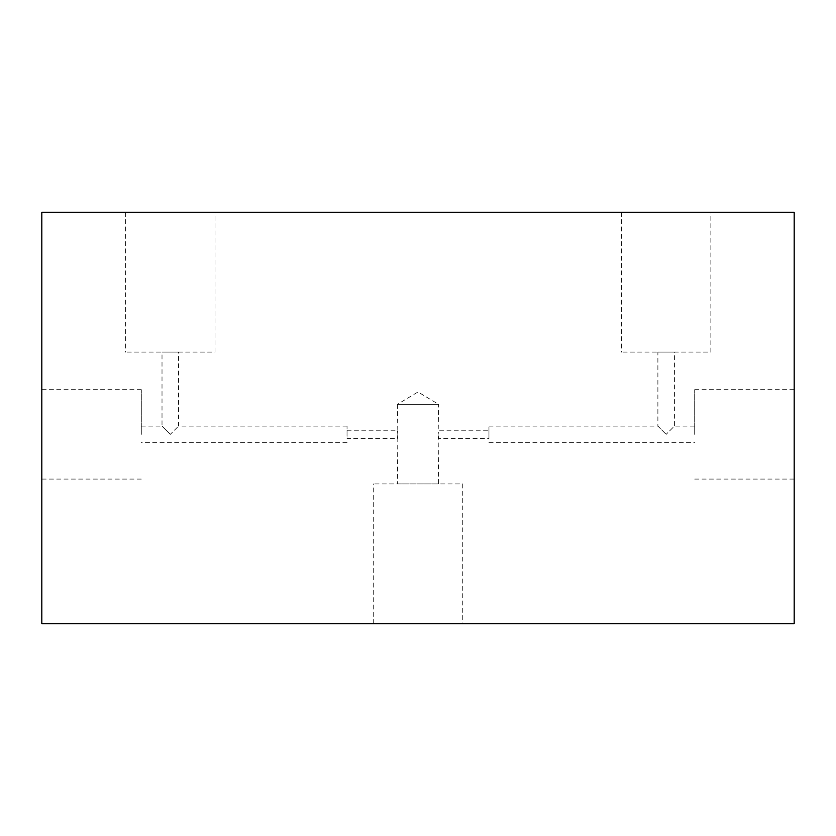 <?xml version="1.0" encoding="UTF-8"?>
<svg xmlns="http://www.w3.org/2000/svg" width="836" height="836" viewBox="0 0 836 836"><rect width="100%" height="100%" fill="white"/><g stroke="black" fill="none" stroke-linecap="round" stroke-linejoin="round"><path stroke-width="0.63" stroke-dasharray="4.18 3.13" d="M41.8 212.26L41.8 623.74L794.2 623.74L794.2 212.26L41.8 212.26M41.8 434.375L41.8 389.66L41.8 434.375M710.861 212.26L621.43 212.26L710.861 212.26L710.861 352.081L621.43 352.081L710.861 352.081M214.998 212.26L125.567 212.26L214.998 212.26L214.998 352.081L125.567 352.081L214.998 352.081M794.2 434.375L794.2 389.66L794.2 434.375M462.716 623.74L373.284 623.74L462.716 623.74L462.716 483.919L373.284 483.919L462.716 483.919M373.284 623.74L373.284 483.919M397.424 483.919L438.576 483.919L397.424 483.919L397.842 434.375L397.424 438.503L347.045 438.503L347.045 426.109L347.045 438.503M347.045 430.237L397.424 430.237L397.842 434.375L397.424 404.331L438.576 404.331L438.158 434.375L438.576 430.237L488.955 430.237L488.955 434.375L488.955 430.237M488.955 438.503L488.955 426.109L488.955 438.503L438.576 438.503L438.158 434.375L438.576 483.919M141.305 434.375L141.305 389.66L141.305 434.375M170.283 434.375L162.017 426.109L170.283 434.375L178.549 426.109L170.283 434.375M347.045 426.109L178.549 426.109L178.549 352.081L162.017 352.081L178.549 352.081M141.305 426.109L162.017 426.109L162.017 352.081M674.412 352.081L657.88 352.081L674.412 352.081L674.412 426.109L666.146 434.375L674.412 426.109L694.695 426.109L694.695 434.375L694.695 426.109M621.43 212.26L621.43 352.081M125.567 212.26L125.567 352.081M488.955 426.109L657.88 426.109L666.146 434.375L657.88 426.109L657.88 352.081M694.695 434.375L694.695 389.66L694.695 434.375M397.424 404.331L438.576 404.331L418 391.969L397.424 404.331M141.305 389.66L41.8 389.66M141.305 479.091L41.8 479.091M347.045 442.641L141.305 442.641M694.695 389.66L794.2 389.66M694.695 479.091L794.2 479.091M488.955 442.641L694.695 442.641"/><path stroke-width="1.25" d="M41.8 212.26L41.8 623.74L794.2 623.74L794.2 212.26L41.8 212.26"/></g></svg>
